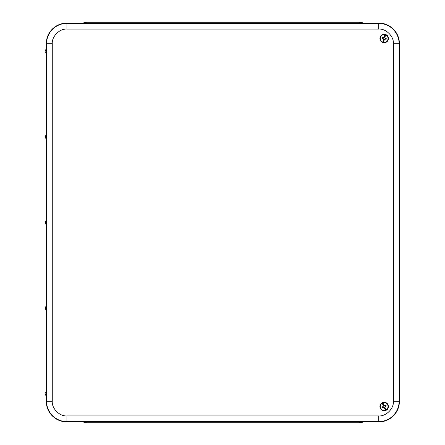 <?xml version="1.0" encoding="UTF-8"?>
<svg xmlns="http://www.w3.org/2000/svg" width="445" height="445" viewBox="0 0 445 445"><rect width="100%" height="100%" fill="white"/><g stroke="black" fill="none" stroke-linecap="round" stroke-linejoin="round"><path stroke-width="0.67" d="M359.538 421.938L359.538 422.75A8.566 8.566 0 0 0 363.181 421.938A8.566 8.566 0 0 1 359.538 422.75L86.825 422.75A8.566 8.566 0 0 1 83.182 421.938A8.566 8.566 0 0 0 86.825 422.75L86.825 421.938M86.825 23.062L86.825 22.25A8.566 8.566 0 0 0 83.182 23.062A8.566 8.566 0 0 1 86.825 22.25L359.538 22.25A8.566 8.566 0 0 1 363.181 23.062A8.566 8.566 0 0 0 359.538 22.25L359.538 23.062M46.247 396.601L46.247 401.24A20.698 20.698 0 0 0 66.945 421.938L378.728 421.938A20.698 20.698 0 0 0 399.426 401.24L399.426 43.76A20.698 20.698 0 0 0 378.728 23.062L66.945 23.062A20.698 20.698 0 0 0 46.247 43.76L46.247 48.399M46.247 53.923L46.247 134.073M46.247 139.591L46.247 219.741M46.247 225.259L46.247 305.409M46.247 310.927L46.247 391.077M382.199 402.792L382.3 403.153A3.849 3.849 0 0 0 380.67 408.109A3.849 3.849 0 0 0 385.47 410.145L385.676 410.462A4.216 4.216 0 0 0 386.16 410.24L386.06 409.878A3.849 3.849 0 0 0 387.69 404.922A3.849 3.849 0 0 0 382.889 402.886L382.683 402.575A4.216 4.216 0 0 0 382.199 402.792L383.423 405.49L383.023 406.697A1.168 1.168 0 0 0 383.284 407.27L383.907 407.247L384.38 407.815L385.47 410.145M388.057 404.755A4.261 4.261 0 0 0 380.714 404.038A4.261 4.261 0 0 0 383.762 410.757A4.261 4.261 0 0 0 388.057 404.755M383.284 407.27L382.433 407.687L383.874 407.336M382.433 407.687A2.103 2.103 0 0 1 382.149 407.058L383.023 406.697M382.3 403.153L383.356 406.207L382.149 407.058M386.06 409.878L385.02 407.525L385.337 406.335A1.168 1.168 0 0 0 385.075 405.762L385.926 405.345L384.486 405.695L382.889 402.886M385.926 405.345A2.103 2.103 0 0 1 386.21 405.974L385.431 406.252M385.476 406.313L386.21 405.974M385.676 410.462L384.38 407.815M382.683 402.575L383.974 405.223M385.02 407.525L386.16 410.24M384.452 407.759L383.907 407.247M384.936 407.542L385.337 406.335M383.907 405.273L385.075 405.762M384.964 34.337L384.814 34.682A3.849 3.849 0 0 0 380.447 37.53A3.849 3.849 0 0 0 382.917 42.125L382.884 42.498A4.216 4.216 0 0 0 383.395 42.631L383.546 42.281A3.849 3.849 0 0 0 387.912 39.438A3.849 3.849 0 0 0 385.442 34.843L385.476 34.471A4.216 4.216 0 0 0 384.964 34.337L384.23 37.208L383.162 37.903A1.168 1.168 0 0 0 383.012 38.509L383.507 38.882L383.529 39.622L382.917 42.125M388.307 39.538A4.261 4.261 0 0 0 383.028 34.382A4.261 4.261 0 0 0 381.204 41.53A4.261 4.261 0 0 0 388.307 39.538M383.012 38.509L382.088 38.303L383.423 38.932M382.088 38.303A2.103 2.103 0 0 1 382.255 37.636L383.162 37.903M384.814 34.682L383.735 37.73L382.255 37.636M383.546 42.281L384.207 39.794L385.192 39.065A1.168 1.168 0 0 0 385.348 38.459L386.271 38.659L384.931 38.036L385.442 34.843M386.271 38.659A2.103 2.103 0 0 1 386.104 39.332L385.32 39.06M385.32 39.138L386.104 39.332M382.884 42.498L383.529 39.622M385.476 34.471L384.83 37.347M384.207 39.794L383.395 42.631M383.612 39.627L383.507 38.882M384.13 39.755L385.192 39.065M384.741 37.341L385.348 38.459M46.386 133.995L46.397 139.686L46.274 133.995M45.574 137.694L45.574 135.964L45.574 137.694L46.274 139.68M45.574 221.632L46.397 219.646L46.469 222.5L46.397 225.354L45.574 223.368L45.574 221.632L45.574 223.368M46.28 219.646L46.274 225.354M46.397 305.315L46.274 311.022L46.397 305.315M45.574 307.3L45.574 309.036L45.574 307.3L46.274 305.32M46.397 390.983L46.28 396.695L46.397 390.983M45.596 393.831L45.574 394.704L45.596 393.831M46.397 48.305L46.28 54.017L46.397 48.305M45.596 51.175L45.574 50.296L45.596 51.175M393.402 401.24L393.402 43.76C394.036 36.468 386.021 28.458 378.728 29.086L66.945 29.086C59.652 28.458 51.637 36.468 52.271 43.76L52.271 401.24C51.637 408.532 59.652 416.542 66.945 415.914L378.728 415.914C386.021 416.542 394.036 408.532 393.402 401.24L399.115 401.24L399.115 43.76A20.381 20.381 0 0 0 378.728 23.379L378.728 29.086M393.402 43.76L399.426 43.76M378.728 415.914L378.728 421.621A20.381 20.381 0 0 0 399.115 401.24L399.426 401.24M66.945 415.914L66.945 421.621L378.728 421.621L378.728 421.938M52.271 401.24L46.558 401.24A20.381 20.381 0 0 0 66.945 421.621L66.945 421.938M52.271 43.76L46.558 43.76L46.558 401.24L46.247 401.24M66.945 29.086L66.945 23.379A20.381 20.381 0 0 0 46.558 43.76L46.247 43.76M378.728 23.062L378.728 23.379L66.945 23.379L66.945 23.062M385.587 410.373A4.105 4.105 0 0 1 380.442 408.215A4.105 4.105 0 0 1 382.205 402.914M382.772 402.658A4.105 4.105 0 0 1 387.918 404.822A4.105 4.105 0 0 1 386.154 410.118M382.867 42.375A4.105 4.105 0 0 1 380.202 37.469A4.105 4.105 0 0 1 384.892 34.443M385.492 34.593A4.105 4.105 0 0 1 388.157 39.499A4.105 4.105 0 0 1 383.468 42.525M46.397 133.978L45.574 135.964M45.574 309.036L46.274 311.016M45.574 394.704L46.274 396.684M45.574 392.974L46.274 390.988M45.574 52.026L46.274 54.012M45.574 50.296L46.274 48.316"/></g></svg>
